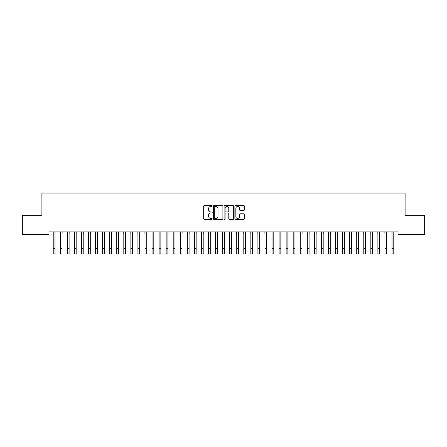 <?xml version="1.0" encoding="UTF-8"?>
<svg xmlns="http://www.w3.org/2000/svg" width="447" height="447" viewBox="0 0 447 447"><rect width="100%" height="100%" fill="white"/><g stroke="black" fill="none" stroke-linecap="round" stroke-linejoin="round"><path stroke-width="0.67" d="M212.208 206.022A0.486 0.486 0 0 0 211.722 205.536L204.363 205.536A0.693 0.693 0 0 0 203.67 206.229L203.67 218.7A0.693 0.693 0 0 0 204.363 219.393L211.722 219.393A0.486 0.486 0 0 0 212.208 218.907A0.486 0.486 0 0 0 211.722 218.421L210.772 218.421A2.218 2.218 0 0 1 208.553 216.208L208.553 215.169A2.218 2.218 0 0 1 210.772 212.951L211.722 212.951A0.486 0.486 0 0 0 212.208 212.465A0.486 0.486 0 0 0 211.722 211.979L210.772 211.979A2.218 2.218 0 0 1 208.553 209.766L208.553 208.727A2.218 2.218 0 0 1 210.772 206.508L211.722 206.508A0.486 0.486 0 0 0 212.208 206.022M243.749 210.42A0.693 0.693 0 0 0 244.442 209.727L244.442 206.229A0.693 0.693 0 0 0 243.749 205.536L235.569 205.536A0.693 0.693 0 0 0 234.876 206.229L234.876 218.7A0.693 0.693 0 0 0 235.569 219.393L243.749 219.393A0.693 0.693 0 0 0 244.442 218.7L244.442 214.476A0.693 0.693 0 0 0 243.749 213.783L240.246 213.783A0.693 0.693 0 0 0 239.553 214.476L239.553 216.572A1.855 1.855 0 0 1 237.703 218.421A1.855 1.855 0 0 1 235.848 216.572L235.848 208.358A1.855 1.855 0 0 1 237.703 206.508A1.855 1.855 0 0 1 239.553 208.358L239.553 209.727A0.693 0.693 0 0 0 240.246 210.42L243.749 210.42M398.042 231.876L48.958 231.876L48.958 234.697L22.35 234.697L22.35 215.638L41.901 215.638L41.901 193.054L405.099 193.054L405.099 215.638L424.65 215.638L424.65 234.697L398.042 234.697L398.042 231.876M222.897 206.229A0.693 0.693 0 0 0 222.204 205.536L214.024 205.536A0.693 0.693 0 0 0 213.331 206.229L213.331 218.7A0.693 0.693 0 0 0 214.024 219.393L222.204 219.393A0.693 0.693 0 0 0 222.897 218.7L222.897 206.229M224.796 205.536L232.976 205.536A0.693 0.693 0 0 1 233.669 206.229L233.669 218.7A0.693 0.693 0 0 1 232.976 219.393L229.473 219.393A0.693 0.693 0 0 1 228.78 218.7L228.78 213.644A0.693 0.693 0 0 0 228.087 212.951L225.769 212.951A0.693 0.693 0 0 0 225.076 213.644L225.076 218.907A0.486 0.486 0 0 1 224.59 219.393A0.486 0.486 0 0 1 224.103 218.907L224.103 206.229A0.693 0.693 0 0 1 224.796 205.536M214.789 206.508A0.486 0.486 0 0 0 214.303 206.995L214.303 217.94A0.486 0.486 0 0 0 214.789 218.421L215.795 218.421A2.218 2.218 0 0 0 218.007 216.208L218.007 208.727A2.218 2.218 0 0 0 215.795 206.508L214.789 206.508M228.78 208.397A1.855 1.855 0 0 0 226.931 206.542A1.855 1.855 0 0 0 225.076 208.397L225.076 211.286A0.693 0.693 0 0 0 225.769 211.979L228.087 211.979A0.693 0.693 0 0 0 228.78 211.286L228.78 208.397M54.992 234.535L55.082 231.876M53.227 234.535L53.137 231.876M53.227 253.946L54.992 253.946L53.227 253.946L53.227 232.094M54.992 253.946L54.992 232.094M62.049 234.535L62.139 231.876M60.284 234.535L60.194 231.876M69.106 234.535L69.196 231.876M67.346 234.535L67.257 231.876M60.284 253.946L62.049 253.946L60.284 253.946L60.284 232.094M62.049 253.946L62.049 232.094M67.346 253.946L69.106 253.946L67.346 253.946L67.346 232.094M69.106 253.946L69.106 232.094M76.169 234.535L76.258 231.876M74.403 234.535L74.314 231.876M83.226 234.535L83.315 231.876M81.46 234.535L81.371 231.876M74.403 253.946L76.169 253.946L74.403 253.946L74.403 232.094M76.169 253.946L76.169 232.094M81.46 253.946L83.226 253.946L81.46 253.946L81.46 232.094M83.226 253.946L83.226 232.094M90.283 234.535L90.372 231.876M88.517 234.535L88.428 231.876M88.517 253.946L90.283 253.946L88.517 253.946L88.517 232.094M90.283 253.946L90.283 232.094M97.34 234.535L97.429 231.876M95.574 234.535L95.485 231.876M95.574 253.946L97.34 253.946L95.574 253.946L95.574 232.094M97.34 253.946L97.34 232.094M104.397 234.535L104.486 231.876M102.631 234.535L102.542 231.876M102.631 253.946L104.397 253.946L102.631 253.946L102.631 232.094M104.397 253.946L104.397 232.094M111.454 234.535L111.543 231.876M109.694 234.535L109.604 231.876M109.694 253.946L111.454 253.946L109.694 253.946L109.694 232.094M111.454 253.946L111.454 232.094M118.516 234.535L118.606 231.876M116.751 234.535L116.661 231.876M116.751 253.946L118.516 253.946L116.751 253.946L116.751 232.094M118.516 253.946L118.516 232.094M125.573 234.535L125.663 231.876M123.808 234.535L123.718 231.876M123.808 253.946L125.573 253.946L123.808 253.946L123.808 232.094M125.573 253.946L125.573 232.094M132.63 234.535L132.72 231.876M130.865 234.535L130.775 231.876M130.865 253.946L132.63 253.946L130.865 253.946L130.865 232.094M132.63 253.946L132.63 232.094M139.688 234.535L139.777 231.876M137.922 234.535L137.832 231.876M137.922 253.946L139.688 253.946L137.922 253.946L137.922 232.094M139.688 253.946L139.688 232.094M146.745 234.535L146.834 231.876M144.979 234.535L144.889 231.876M144.979 253.946L146.745 253.946L144.979 253.946L144.979 232.094M146.745 253.946L146.745 232.094M153.802 234.535L153.891 231.876M152.041 234.535L151.952 231.876M152.041 253.946L153.802 253.946L152.041 253.946L152.041 232.094M153.802 253.946L153.802 232.094M160.859 234.535L160.948 231.876M159.098 234.535L159.009 231.876M159.098 253.946L160.859 253.946L159.098 253.946L159.098 232.094M160.859 253.946L160.859 232.094M167.921 234.535L168.011 231.876M166.155 234.535L166.066 231.876M166.155 253.946L167.921 253.946L166.155 253.946L166.155 232.094M167.921 253.946L167.921 232.094M174.978 234.535L175.068 231.876M173.212 234.535L173.123 231.876M173.212 253.946L174.978 253.946L173.212 253.946L173.212 232.094M174.978 253.946L174.978 232.094M182.035 234.535L182.125 231.876M180.27 234.535L180.18 231.876M180.27 253.946L182.035 253.946L180.27 253.946L180.27 232.094M182.035 253.946L182.035 232.094M189.092 234.535L189.182 231.876M187.327 234.535L187.237 231.876M187.327 253.946L189.092 253.946L187.327 253.946L187.327 232.094M189.092 253.946L189.092 232.094M196.149 234.535L196.239 231.876M194.384 234.535L194.294 231.876M194.384 253.946L196.149 253.946L194.384 253.946L194.384 232.094M196.149 253.946L196.149 232.094M203.206 234.535L203.296 231.876M201.446 234.535L201.357 231.876M201.446 253.946L203.206 253.946L201.446 253.946L201.446 232.094M203.206 253.946L203.206 232.094M210.269 234.535L210.358 231.876M208.503 234.535L208.414 231.876M208.503 253.946L210.269 253.946L208.503 253.946L208.503 232.094M210.269 253.946L210.269 232.094M217.326 234.535L217.415 231.876M215.56 234.535L215.471 231.876M224.383 234.535L224.472 231.876M222.617 234.535L222.528 231.876M231.44 234.535L231.529 231.876M229.674 234.535L229.585 231.876M238.497 234.535L238.586 231.876M236.731 234.535L236.642 231.876M245.554 234.535L245.643 231.876M243.794 234.535L243.704 231.876M252.616 234.535L252.706 231.876M250.851 234.535L250.761 231.876M259.673 234.535L259.763 231.876M257.908 234.535L257.818 231.876M215.56 253.946L217.326 253.946L215.56 253.946L215.56 232.094M217.326 253.946L217.326 232.094M222.617 253.946L224.383 253.946L222.617 253.946L222.617 232.094M224.383 253.946L224.383 232.094M229.674 253.946L231.44 253.946L229.674 253.946L229.674 232.094M231.44 253.946L231.44 232.094M236.731 253.946L238.497 253.946L236.731 253.946L236.731 232.094M238.497 253.946L238.497 232.094M243.794 253.946L245.554 253.946L243.794 253.946L243.794 232.094M245.554 253.946L245.554 232.094M250.851 253.946L252.616 253.946L250.851 253.946L250.851 232.094M252.616 253.946L252.616 232.094M257.908 253.946L259.673 253.946L257.908 253.946L257.908 232.094M259.673 253.946L259.673 232.094M266.73 234.535L266.82 231.876M264.965 234.535L264.875 231.876M264.965 253.946L266.73 253.946L264.965 253.946L264.965 232.094M266.73 253.946L266.73 232.094M273.787 234.535L273.877 231.876M272.022 234.535L271.932 231.876M272.022 253.946L273.787 253.946L272.022 253.946L272.022 232.094M273.787 253.946L273.787 232.094M280.845 234.535L280.934 231.876M279.079 234.535L278.989 231.876M279.079 253.946L280.845 253.946L279.079 253.946L279.079 232.094M280.845 253.946L280.845 232.094M287.902 234.535L287.991 231.876M286.141 234.535L286.052 231.876M286.141 253.946L287.902 253.946L286.141 253.946L286.141 232.094M287.902 253.946L287.902 232.094M294.959 234.535L295.048 231.876M293.198 234.535L293.109 231.876M293.198 253.946L294.959 253.946L293.198 253.946L293.198 232.094M294.959 253.946L294.959 232.094M302.021 234.535L302.111 231.876M300.255 234.535L300.166 231.876M300.255 253.946L302.021 253.946L300.255 253.946L300.255 232.094M302.021 253.946L302.021 232.094M309.078 234.535L309.168 231.876M307.312 234.535L307.223 231.876M307.312 253.946L309.078 253.946L307.312 253.946L307.312 232.094M309.078 253.946L309.078 232.094M316.135 234.535L316.225 231.876M314.37 234.535L314.28 231.876M314.37 253.946L316.135 253.946L314.37 253.946L314.37 232.094M316.135 253.946L316.135 232.094M323.192 234.535L323.282 231.876M321.427 234.535L321.337 231.876M321.427 253.946L323.192 253.946L321.427 253.946L321.427 232.094M323.192 253.946L323.192 232.094M330.249 234.535L330.339 231.876M328.484 234.535L328.394 231.876M328.484 253.946L330.249 253.946L328.484 253.946L328.484 232.094M330.249 253.946L330.249 232.094M337.306 234.535L337.396 231.876M335.546 234.535L335.457 231.876M335.546 253.946L337.306 253.946L335.546 253.946L335.546 232.094M337.306 253.946L337.306 232.094M344.369 234.535L344.458 231.876M342.603 234.535L342.514 231.876M342.603 253.946L344.369 253.946L342.603 253.946L342.603 232.094M344.369 253.946L344.369 232.094M351.426 234.535L351.515 231.876M349.66 234.535L349.571 231.876M349.66 253.946L351.426 253.946L349.66 253.946L349.66 232.094M351.426 253.946L351.426 232.094M358.483 234.535L358.572 231.876M356.717 234.535L356.628 231.876M356.717 253.946L358.483 253.946L356.717 253.946L356.717 232.094M358.483 253.946L358.483 232.094M365.54 234.535L365.629 231.876M363.774 234.535L363.685 231.876M363.774 253.946L365.54 253.946L363.774 253.946L363.774 232.094M365.54 253.946L365.54 232.094M372.597 234.535L372.686 231.876M370.831 234.535L370.742 231.876M370.831 253.946L372.597 253.946L370.831 253.946L370.831 232.094M372.597 253.946L372.597 232.094M379.654 234.535L379.743 231.876M377.894 234.535L377.804 231.876M377.894 253.946L379.654 253.946L377.894 253.946L377.894 232.094M379.654 253.946L379.654 232.094M386.716 234.535L386.806 231.876M384.951 234.535L384.861 231.876M384.951 253.946L386.716 253.946L384.951 253.946L384.951 232.094M386.716 253.946L386.716 232.094M393.773 234.535L393.863 231.876M392.008 234.535L391.918 231.876M392.008 253.946L393.773 253.946L392.008 253.946L392.008 232.094M393.773 253.946L393.773 232.094M53.227 248.649L54.992 248.649M60.284 248.649L62.049 248.649M67.346 248.649L69.106 248.649M74.403 248.649L76.169 248.649M81.46 248.649L83.226 248.649M88.517 248.649L90.283 248.649M95.574 248.649L97.34 248.649M102.631 248.649L104.397 248.649M109.694 248.649L111.454 248.649M116.751 248.649L118.516 248.649M123.808 248.649L125.573 248.649M130.865 248.649L132.63 248.649M137.922 248.649L139.688 248.649M144.979 248.649L146.745 248.649M152.041 248.649L153.802 248.649M159.098 248.649L160.859 248.649M166.155 248.649L167.921 248.649M173.212 248.649L174.978 248.649M180.27 248.649L182.035 248.649M187.327 248.649L189.092 248.649M194.384 248.649L196.149 248.649M201.446 248.649L203.206 248.649M208.503 248.649L210.269 248.649M215.56 248.649L217.326 248.649M222.617 248.649L224.383 248.649M229.674 248.649L231.44 248.649M236.731 248.649L238.497 248.649M243.794 248.649L245.554 248.649M250.851 248.649L252.616 248.649M257.908 248.649L259.673 248.649M264.965 248.649L266.73 248.649M272.022 248.649L273.787 248.649M279.079 248.649L280.845 248.649M286.141 248.649L287.902 248.649M293.198 248.649L294.959 248.649M300.255 248.649L302.021 248.649M307.312 248.649L309.078 248.649M314.37 248.649L316.135 248.649M321.427 248.649L323.192 248.649M328.484 248.649L330.249 248.649M335.546 248.649L337.306 248.649M342.603 248.649L344.369 248.649M349.66 248.649L351.426 248.649M356.717 248.649L358.483 248.649M363.774 248.649L365.54 248.649M370.831 248.649L372.597 248.649M377.894 248.649L379.654 248.649M384.951 248.649L386.716 248.649M392.008 248.649L393.773 248.649"/></g></svg>
